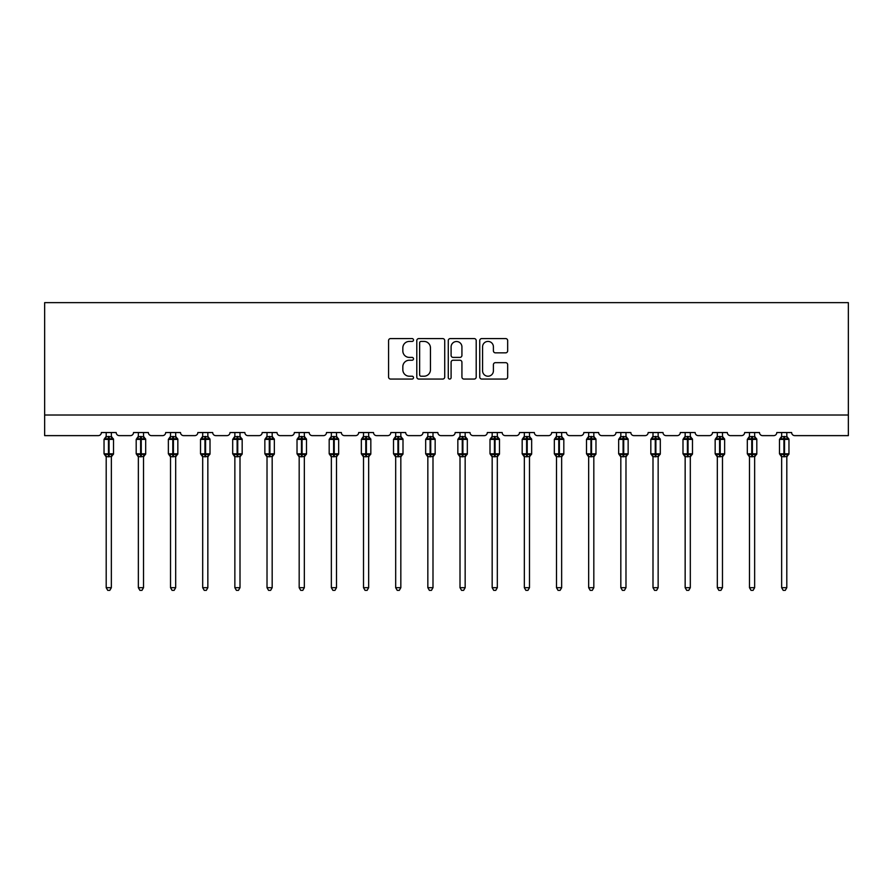 <?xml version="1.0" encoding="UTF-8"?>
<svg xmlns="http://www.w3.org/2000/svg" width="893" height="893" viewBox="0 0 893 893"><rect width="100%" height="100%" fill="white"/><g stroke="black" fill="none" stroke-linecap="round" stroke-linejoin="round"><path stroke-width="1.34" d="M413.515 339.999A1.418 1.418 0 0 0 412.097 338.581L390.587 338.581A2.02 2.02 0 0 0 388.567 340.601L388.567 377.036A2.02 2.02 0 0 0 390.587 379.056L412.097 379.056A1.418 1.418 0 0 0 413.515 377.639A1.418 1.418 0 0 0 412.097 376.221L409.318 376.221A6.474 6.474 0 0 1 402.832 369.747L402.832 366.71A6.474 6.474 0 0 1 409.318 360.236L412.097 360.236A1.418 1.418 0 0 0 413.515 358.819A1.418 1.418 0 0 0 412.097 357.401L409.318 357.401A6.474 6.474 0 0 1 402.832 350.927L402.832 347.89A6.474 6.474 0 0 1 409.318 341.416L412.097 341.416A1.418 1.418 0 0 0 413.515 339.999M505.65 352.847A2.02 2.02 0 0 0 507.671 350.826L507.671 340.601A2.02 2.02 0 0 0 505.65 338.581L481.762 338.581A2.02 2.02 0 0 0 479.742 340.601L479.742 377.036A2.02 2.02 0 0 0 481.762 379.056L505.65 379.056A2.02 2.02 0 0 0 507.671 377.036L507.671 364.69A2.02 2.02 0 0 0 505.65 362.67L495.425 362.67A2.02 2.02 0 0 0 493.405 364.69L493.405 370.807A5.414 5.414 0 0 1 487.991 376.221A5.414 5.414 0 0 1 482.577 370.807L482.577 346.83A5.414 5.414 0 0 1 487.991 341.416A5.414 5.414 0 0 1 493.405 346.83L493.405 350.826A2.02 2.02 0 0 0 495.425 352.847L505.65 352.847M848.35 415.011L848.35 302.638L44.65 302.638L44.65 435.628L98.252 435.628A3.092 3.092 0 0 0 101.355 432.536L116.19 432.536A3.092 3.092 0 0 0 119.294 435.628L130.423 435.628A3.092 3.092 0 0 0 133.515 432.536L148.361 432.536A3.092 3.092 0 0 0 151.453 435.628L162.582 435.628A3.092 3.092 0 0 0 165.674 432.536L180.52 432.536A3.092 3.092 0 0 0 183.612 435.628L194.752 435.628A3.092 3.092 0 0 0 197.844 432.536L212.69 432.536A3.092 3.092 0 0 0 215.782 435.628L226.911 435.628A3.092 3.092 0 0 0 230.003 432.536L244.849 432.536A3.092 3.092 0 0 0 247.941 435.628L259.082 435.628A3.092 3.092 0 0 0 262.174 432.536L277.02 432.536A3.092 3.092 0 0 0 280.112 435.628L291.241 435.628A3.092 3.092 0 0 0 294.333 432.536L309.179 432.536A3.092 3.092 0 0 0 312.271 435.628L323.411 435.628A3.092 3.092 0 0 0 326.503 432.536L341.349 432.536A3.092 3.092 0 0 0 344.441 435.628L355.57 435.628A3.092 3.092 0 0 0 358.662 432.536L373.508 432.536A3.092 3.092 0 0 0 376.6 435.628L387.741 435.628A3.092 3.092 0 0 0 390.833 432.536L405.679 432.536A3.092 3.092 0 0 0 408.771 435.628L419.9 435.628A3.092 3.092 0 0 0 422.992 432.536L437.838 432.536A3.092 3.092 0 0 0 440.93 435.628L452.07 435.628A3.092 3.092 0 0 0 455.162 432.536L470.008 432.536A3.092 3.092 0 0 0 473.1 435.628L484.229 435.628A3.092 3.092 0 0 0 487.321 432.536L502.167 432.536A3.092 3.092 0 0 0 505.259 435.628L516.4 435.628A3.092 3.092 0 0 0 519.492 432.536L534.338 432.536A3.092 3.092 0 0 0 537.43 435.628L548.559 435.628A3.092 3.092 0 0 0 551.651 432.536L566.497 432.536A3.092 3.092 0 0 0 569.589 435.628L580.729 435.628A3.092 3.092 0 0 0 583.821 432.536L598.667 432.536A3.092 3.092 0 0 0 601.759 435.628L612.888 435.628A3.092 3.092 0 0 0 615.98 432.536L630.826 432.536A3.092 3.092 0 0 0 633.918 435.628L645.059 435.628A3.092 3.092 0 0 0 648.151 432.536L662.997 432.536A3.092 3.092 0 0 0 666.089 435.628L677.218 435.628A3.092 3.092 0 0 0 680.31 432.536L695.156 432.536A3.092 3.092 0 0 0 698.248 435.628L709.388 435.628A3.092 3.092 0 0 0 712.48 432.536L727.326 432.536A3.092 3.092 0 0 0 730.418 435.628L741.547 435.628A3.092 3.092 0 0 0 744.639 432.536L759.485 432.536A3.092 3.092 0 0 0 762.577 435.628L773.706 435.628A3.092 3.092 0 0 0 776.81 432.536L791.644 432.536A3.092 3.092 0 0 0 794.748 435.628L848.35 435.628L848.35 415.011L44.65 415.011M444.725 340.601A2.02 2.02 0 0 0 442.705 338.581L418.828 338.581A2.02 2.02 0 0 0 416.797 340.601L416.797 377.036A2.02 2.02 0 0 0 418.828 379.056L442.705 379.056A2.02 2.02 0 0 0 444.725 377.036L444.725 340.601M450.295 338.581L474.172 338.581A2.02 2.02 0 0 1 476.203 340.601L476.203 377.036A2.02 2.02 0 0 1 474.172 379.056L463.958 379.056A2.02 2.02 0 0 1 461.927 377.036L461.927 362.257A2.02 2.02 0 0 0 459.906 360.236L453.131 360.236A2.02 2.02 0 0 0 451.099 362.257L451.099 377.639A1.418 1.418 0 0 1 449.692 379.056A1.418 1.418 0 0 1 448.275 377.639L448.275 340.601A2.02 2.02 0 0 1 450.295 338.581M421.049 341.416A1.418 1.418 0 0 0 419.632 342.834L419.632 374.814A1.418 1.418 0 0 0 421.049 376.221L423.985 376.221A6.474 6.474 0 0 0 430.459 369.747L430.459 347.89A6.474 6.474 0 0 0 423.985 341.416L421.049 341.416M461.927 346.93A5.414 5.414 0 0 0 456.513 341.517A5.414 5.414 0 0 0 451.099 346.93L451.099 355.381A2.02 2.02 0 0 0 453.131 357.401L459.906 357.401A2.02 2.02 0 0 0 461.927 355.381L461.927 346.93M106.2 587.683L111.346 587.683L109.806 590.362L107.74 590.362L106.2 587.683L106.2 456.58A2.266 2.166 180 0 0 105.006 454.682L105.452 454.024L108.466 454.749L109.08 453.823L109.08 438.463L112.094 439.189L112.842 438.418A1.027 1.027 0 0 1 113.511 439.389L104.034 439.389L104.034 453.823L108.466 453.823L108.466 438.463L105.452 439.189L105.006 438.519A2.266 2.166 0 0 0 106.2 436.621L111.357 436.722L111.346 432.536M111.346 587.683L111.357 456.479L108.466 456.781L108.466 454.749L109.08 453.823L113.511 453.823A1.027 1.027 0 0 1 112.842 454.783L111.346 456.915M111.346 456.591L111.346 456.591A2.266 2.166 180 0 1 112.54 454.682L112.094 454.024L109.08 454.749L109.08 456.781M108.466 456.781L106.2 456.591M106.2 432.536L106.2 436.632M106.189 436.722L105.452 439.189L106.189 436.722M112.094 439.189L111.357 436.722M111.357 456.479L112.094 454.024M106.189 456.479L105.452 454.024M138.359 587.683L143.516 587.683L141.965 590.362L139.911 590.362L138.359 587.683L138.359 456.58A2.266 2.166 180 0 0 137.165 454.682L137.611 454.024L140.625 454.749L141.25 453.823L141.25 438.463L144.264 439.189L145.001 438.418A1.027 1.027 0 0 1 145.682 439.389L136.194 439.389L136.194 453.823L140.625 453.823L140.625 438.463L137.611 439.189L137.165 438.519A2.266 2.166 0 0 0 138.359 436.621L143.516 436.722L143.516 432.536M143.516 587.683L143.516 456.479L140.625 456.781L140.625 454.749L141.25 453.823L145.682 453.823A1.027 1.027 0 0 1 145.001 454.783L143.516 456.915M143.516 456.591L143.516 456.591A2.266 2.166 180 0 1 144.711 454.682L144.264 454.024L141.25 454.749L141.25 456.781M140.625 456.781L138.359 456.591M138.359 432.536L138.359 436.632M138.359 436.722L137.611 439.189L138.359 436.722M144.264 439.189L143.516 436.722M143.516 456.479L144.264 454.024M138.359 456.479L137.611 454.024M170.53 587.683L175.675 587.683L174.135 590.362L172.07 590.362L170.53 587.683L170.53 456.58A2.266 2.166 180 0 0 169.335 454.682L169.782 454.024L172.796 454.749L173.409 453.823L173.409 438.463L176.423 439.189L177.171 438.418A1.027 1.027 0 0 1 177.841 439.389L168.364 439.389L168.364 453.823L172.796 453.823L172.796 438.463L169.782 439.189L169.335 438.519A2.266 2.166 0 0 0 170.53 436.621L175.675 436.722L175.675 432.536M175.675 587.683L175.675 456.479L172.796 456.781L172.796 454.749L173.409 453.823L177.841 453.823A1.027 1.027 0 0 1 177.171 454.783L175.675 456.915M175.675 456.591L175.675 456.591A2.266 2.166 180 0 1 176.87 454.682L176.423 454.024L173.409 454.749L173.409 456.781M172.796 456.781L170.53 456.591M170.53 432.536L170.53 436.632M170.518 436.722L169.782 439.189L170.518 436.722M176.423 439.189L175.675 436.722M175.675 456.479L176.423 454.024M170.518 456.479L169.782 454.024M202.689 587.683L207.846 587.683L206.294 590.362L204.24 590.362L202.689 587.683L202.689 456.58A2.266 2.166 180 0 0 201.494 454.682L201.941 454.024L204.955 454.749L205.58 453.823L205.58 438.463L208.594 439.189L209.33 438.418A1.027 1.027 0 0 1 210.011 439.389L200.523 439.389L200.523 453.823L204.955 453.823L204.955 438.463L201.941 439.189L201.494 438.519A2.266 2.166 0 0 0 202.689 436.621L207.846 436.722L207.846 432.536M207.846 587.683L207.846 456.479L204.955 456.781L204.955 454.749L205.58 453.823L210.011 453.823A1.027 1.027 0 0 1 209.33 454.783L207.846 456.915M207.846 456.591L207.846 456.591A2.266 2.166 180 0 1 209.04 454.682L208.594 454.024L205.58 454.749L205.58 456.781M204.955 456.781L202.689 456.591M202.689 432.536L202.689 436.632M202.689 436.722L201.941 439.189L202.689 436.722M208.594 439.189L207.846 436.722M207.846 456.479L208.594 454.024M202.689 456.479L201.941 454.024M234.859 587.683L240.005 587.683L238.464 590.362L236.399 590.362L234.859 587.683L234.859 456.58A2.266 2.166 180 0 0 233.665 454.682L234.111 454.024L237.125 454.749L237.739 453.823L237.739 438.463L240.753 439.189L241.501 438.418A1.027 1.027 0 0 1 242.17 439.389L232.693 439.389L232.693 453.823L237.125 453.823L237.125 438.463L234.111 439.189L233.665 438.519A2.266 2.166 0 0 0 234.859 436.621L240.005 436.722L240.005 432.536M240.005 587.683L240.005 456.479L237.125 456.781L237.125 454.749L237.739 453.823L242.17 453.823A1.027 1.027 0 0 1 241.501 454.783L240.005 456.915M240.005 456.591L240.005 456.591A2.266 2.166 180 0 1 241.199 454.682L240.753 454.024L237.739 454.749L237.739 456.781M237.125 456.781L234.859 456.591M234.859 432.536L234.859 436.632M234.848 436.722L234.111 439.189L234.848 436.722M240.753 439.189L240.005 436.722M240.005 456.479L240.753 454.024M234.848 456.479L234.111 454.024M267.018 587.683L272.175 587.683L270.624 590.362L268.57 590.362L267.018 587.683L267.018 456.58A2.266 2.166 180 0 0 265.824 454.682L266.27 454.024L269.284 454.749L269.909 453.823L269.909 438.463L272.923 439.189L273.66 438.418A1.027 1.027 0 0 1 274.341 439.389L264.853 439.389L264.853 453.823L269.284 453.823L269.284 438.463L266.27 439.189L265.824 438.519A2.266 2.166 0 0 0 267.018 436.621L272.175 436.722L272.175 432.536M272.175 587.683L272.175 456.479L269.284 456.781L269.284 454.749L269.909 453.823L274.341 453.823A1.027 1.027 0 0 1 273.66 454.783L272.175 456.915M272.175 456.591L272.175 456.591A2.266 2.166 180 0 1 273.358 454.682L272.923 454.024L269.909 454.749L269.909 456.781M269.284 456.781L267.018 456.591M267.018 432.536L267.018 436.632M267.018 436.722L266.27 439.189L267.018 436.722M272.923 439.189L272.175 436.722M272.175 456.479L272.923 454.024M267.018 456.479L266.27 454.024M299.177 587.683L304.334 587.683L302.794 590.362L300.729 590.362L299.177 587.683L299.177 456.58A2.266 2.166 180 0 0 297.994 454.682L298.429 454.024L301.454 454.749L302.068 453.823L302.068 438.463L305.082 439.189L305.83 438.418A1.027 1.027 0 0 1 306.5 439.389L297.023 439.389L297.023 453.823L301.454 453.823L301.454 438.463L298.429 439.189L297.994 438.519A2.266 2.166 0 0 0 299.177 436.621L304.334 436.722L304.334 432.536M304.334 587.683L304.334 456.479L301.454 456.781L301.454 454.749L302.068 453.823L306.5 453.823A1.027 1.027 0 0 1 305.83 454.783L304.334 456.915M304.334 456.591L304.334 456.591A2.266 2.166 180 0 1 305.529 454.682L305.082 454.024L302.068 454.749L302.068 456.781M301.454 456.781L299.177 456.591M299.177 432.536L299.177 436.632M299.177 436.722L298.429 439.189L299.177 436.722M305.082 439.189L304.334 436.722M304.334 456.479L305.082 454.024M299.177 456.479L298.429 454.024M331.348 587.683L336.505 587.683L334.953 590.362L332.899 590.362L331.348 587.683L331.348 456.58A2.266 2.166 180 0 0 330.153 454.682L330.6 454.024L333.614 454.749L334.239 453.823L334.239 438.463L337.253 439.189L337.989 438.418A1.027 1.027 0 0 1 338.67 439.389L329.182 439.389L329.182 453.823L333.614 453.823L333.614 438.463L330.6 439.189L330.153 438.519A2.266 2.166 0 0 0 331.348 436.621L336.505 436.722L336.505 432.536M336.505 587.683L336.505 456.479L333.614 456.781L333.614 454.749L334.239 453.823L338.67 453.823A1.027 1.027 0 0 1 337.989 454.783L336.505 456.915M336.505 456.591L336.505 456.591A2.266 2.166 180 0 1 337.688 454.682L337.253 454.024L334.239 454.749L334.239 456.781M333.614 456.781L331.348 456.591M331.348 432.536L331.348 436.632M331.348 436.722L330.6 439.189L331.348 436.722M337.253 439.189L336.505 436.722M336.505 456.479L337.253 454.024M331.348 456.479L330.6 454.024M363.507 587.683L368.664 587.683L367.123 590.362L365.058 590.362L363.507 587.683L363.507 456.58A2.266 2.166 180 0 0 362.324 454.682L362.759 454.024L365.784 454.749L366.398 453.823L366.398 438.463L369.412 439.189L370.16 438.418A1.027 1.027 0 0 1 370.829 439.389L361.341 439.389L361.341 453.823L365.784 453.823L365.784 438.463L362.759 439.189L362.324 438.519A2.266 2.166 0 0 0 363.507 436.621L368.664 436.722L368.664 432.536M368.664 587.683L368.664 456.479L365.784 456.781L365.784 454.749L366.398 453.823L370.829 453.823A1.027 1.027 0 0 1 370.16 454.783L368.664 456.915M368.664 456.591L368.664 456.591A2.266 2.166 180 0 1 369.858 454.682L369.412 454.024L366.398 454.749L366.398 456.781M365.784 456.781L363.507 456.591M363.507 432.536L363.507 436.632M363.507 436.722L362.759 439.189L363.507 436.722M369.412 439.189L368.664 436.722M368.664 456.479L369.412 454.024M363.507 456.479L362.759 454.024M395.677 587.683L400.834 587.683L399.283 590.362L397.229 590.362L395.677 587.683L395.677 456.58A2.266 2.166 180 0 0 394.483 454.682L394.929 454.024L397.943 454.749L398.557 453.823L398.557 438.463L401.582 439.189L402.319 438.418A1.027 1.027 0 0 1 403 439.389L393.512 439.389L393.512 453.823L397.943 453.823L397.943 438.463L394.929 439.189L394.483 438.519A2.266 2.166 0 0 0 395.677 436.621L400.834 436.722L400.834 432.536M400.834 587.683L400.834 456.479L397.943 456.781L397.943 454.749L398.557 453.823L403 453.823A1.027 1.027 0 0 1 402.319 454.783L400.834 456.915M400.834 456.591L400.834 456.591A2.266 2.166 180 0 1 402.017 454.682L401.582 454.024L398.557 454.749L398.557 456.781M397.943 456.781L395.677 456.591M395.677 432.536L395.677 436.632M395.677 436.722L394.929 439.189L395.677 436.722M401.582 439.189L400.834 436.722M400.834 456.479L401.582 454.024M395.677 456.479L394.929 454.024M427.836 587.683L432.993 587.683L431.453 590.362L429.388 590.362L427.836 587.683L427.836 456.58A2.266 2.166 180 0 0 426.653 454.682L427.088 454.024L430.113 454.749L430.727 453.823L430.727 438.463L433.741 439.189L434.478 438.418A1.027 1.027 0 0 1 435.159 439.389L425.671 439.389L425.671 453.823L430.113 453.823L430.113 438.463L427.088 439.189L426.653 438.519A2.266 2.166 0 0 0 427.836 436.621L432.993 436.722L432.993 432.536M432.993 587.683L432.993 456.479L430.113 456.781L430.113 454.749L430.727 453.823L435.159 453.823A1.027 1.027 0 0 1 434.478 454.783L432.993 456.915M432.993 456.591L432.993 456.591A2.266 2.166 180 0 1 434.188 454.682L433.741 454.024L430.727 454.749L430.727 456.781M430.113 456.781L427.836 456.591M427.836 432.536L427.836 436.632M427.836 436.722L427.088 439.189L427.836 436.722M433.741 439.189L432.993 436.722M432.993 456.479L433.741 454.024M427.836 456.479L427.088 454.024M460.007 587.683L465.164 587.683L463.612 590.362L461.547 590.362L460.007 587.683L460.007 456.58A2.266 2.166 180 0 0 458.812 454.682L459.259 454.024L462.273 454.749L462.887 453.823L462.887 438.463L465.912 439.189L466.648 438.418A1.027 1.027 0 0 1 467.329 439.389L457.841 439.389L457.841 453.823L462.273 453.823L462.273 438.463L459.259 439.189L458.812 438.519A2.266 2.166 0 0 0 460.007 436.621L465.164 436.722L465.164 432.536M465.164 587.683L465.164 456.479L462.273 456.781L462.273 454.749L462.887 453.823L467.329 453.823A1.027 1.027 0 0 1 466.648 454.783L465.164 456.915M465.164 456.591L465.164 456.591A2.266 2.166 180 0 1 466.347 454.682L465.912 454.024L462.887 454.749L462.887 456.781M462.273 456.781L460.007 456.591M460.007 432.536L460.007 436.632M460.007 436.722L459.259 439.189L460.007 436.722M465.912 439.189L465.164 436.722M465.164 456.479L465.912 454.024M460.007 456.479L459.259 454.024M492.166 587.683L497.323 587.683L495.771 590.362L493.717 590.362L492.166 587.683L492.166 456.58A2.266 2.166 180 0 0 490.983 454.682L491.418 454.024L494.443 454.749L495.057 453.823L495.057 438.463L498.071 439.189L498.807 438.418A1.027 1.027 0 0 1 499.488 439.389L490 439.389L490 453.823L494.443 453.823L494.443 438.463L491.418 439.189L490.983 438.519A2.266 2.166 0 0 0 492.166 436.621L497.323 436.722L497.323 432.536M497.323 587.683L497.323 456.479L494.443 456.781L494.443 454.749L495.057 453.823L499.488 453.823A1.027 1.027 0 0 1 498.807 454.783L497.323 456.915M497.323 456.591L497.323 456.591A2.266 2.166 180 0 1 498.517 454.682L498.071 454.024L495.057 454.749L495.057 456.781M494.443 456.781L492.166 456.591M492.166 432.536L492.166 436.632M492.166 436.722L491.418 439.189L492.166 436.722M498.071 439.189L497.323 436.722M497.323 456.479L498.071 454.024M492.166 456.479L491.418 454.024M524.336 587.683L529.493 587.683L527.942 590.362L525.877 590.362L524.336 587.683L524.336 456.58A2.266 2.166 180 0 0 523.142 454.682L523.588 454.024L526.602 454.749L527.216 453.823L527.216 438.463L530.241 439.189L530.978 438.418A1.027 1.027 0 0 1 531.659 439.389L522.171 439.389L522.171 453.823L526.602 453.823L526.602 438.463L523.588 439.189L523.142 438.519A2.266 2.166 0 0 0 524.336 436.621L529.493 436.722L529.493 432.536M529.493 587.683L529.493 456.479L526.602 456.781L526.602 454.749L527.216 453.823L531.659 453.823A1.027 1.027 0 0 1 530.978 454.783L529.493 456.915M529.493 456.591L529.493 456.591A2.266 2.166 180 0 1 530.676 454.682L530.241 454.024L527.216 454.749L527.216 456.781M526.602 456.781L524.336 456.591M524.336 432.536L524.336 436.632M524.336 436.722L523.588 439.189L524.336 436.722M530.241 439.189L529.493 436.722M529.493 456.479L530.241 454.024M524.336 456.479L523.588 454.024M556.495 587.683L561.652 587.683L560.101 590.362L558.047 590.362L556.495 587.683L556.495 456.58A2.266 2.166 180 0 0 555.312 454.682L555.747 454.024L558.761 454.749L559.386 453.823L559.386 438.463L562.4 439.189L563.137 438.418A1.027 1.027 0 0 1 563.818 439.389L554.33 439.389L554.33 453.823L558.761 453.823L558.761 438.463L555.747 439.189L555.312 438.519A2.266 2.166 0 0 0 556.495 436.621L561.652 436.722L561.652 432.536M561.652 587.683L561.652 456.479L558.761 456.781L558.761 454.749L559.386 453.823L563.818 453.823A1.027 1.027 0 0 1 563.137 454.783L561.652 456.915M561.652 456.591L561.652 456.591A2.266 2.166 180 0 1 562.847 454.682L562.4 454.024L559.386 454.749L559.386 456.781M558.761 456.781L556.495 456.591M556.495 432.536L556.495 436.632M556.495 436.722L555.747 439.189L556.495 436.722M562.4 439.189L561.652 436.722M561.652 456.479L562.4 454.024M556.495 456.479L555.747 454.024M588.666 587.683L593.823 587.683L592.271 590.362L590.206 590.362L588.666 587.683L588.666 456.58A2.266 2.166 180 0 0 587.471 454.682L587.918 454.024L590.932 454.749L591.546 453.823L591.546 438.463L594.571 439.189L595.307 438.418A1.027 1.027 0 0 1 595.977 439.389L586.5 439.389L586.5 453.823L590.932 453.823L590.932 438.463L587.918 439.189L587.471 438.519A2.266 2.166 0 0 0 588.666 436.621L593.823 436.722L593.823 432.536M593.823 587.683L593.823 456.479L590.932 456.781L590.932 454.749L591.546 453.823L595.977 453.823A1.027 1.027 0 0 1 595.307 454.783L593.823 456.915M593.823 456.591L593.823 456.591A2.266 2.166 180 0 1 595.006 454.682L594.571 454.024L591.546 454.749L591.546 456.781M590.932 456.781L588.666 456.591M588.666 432.536L588.666 436.632M588.666 436.722L587.918 439.189L588.666 436.722M594.571 439.189L593.823 436.722M593.823 456.479L594.571 454.024M588.666 456.479L587.918 454.024M620.825 587.683L625.982 587.683L624.43 590.362L622.376 590.362L620.825 587.683L620.825 456.58A2.266 2.166 180 0 0 619.642 454.682L620.077 454.024L623.091 454.749L623.716 453.823L623.716 438.463L626.73 439.189L627.466 438.418A1.027 1.027 0 0 1 628.147 439.389L618.659 439.389L618.659 453.823L623.091 453.823L623.091 438.463L620.077 439.189L619.642 438.519A2.266 2.166 0 0 0 620.825 436.621L625.982 436.722L625.982 432.536M625.982 587.683L625.982 456.479L623.091 456.781L623.091 454.749L623.716 453.823L628.147 453.823A1.027 1.027 0 0 1 627.466 454.783L625.982 456.915M625.982 456.591L625.982 456.591A2.266 2.166 180 0 1 627.176 454.682L626.73 454.024L623.716 454.749L623.716 456.781M623.091 456.781L620.825 456.591M620.825 432.536L620.825 436.632M620.825 436.722L620.077 439.189L620.825 436.722M626.73 439.189L625.982 436.722M625.982 456.479L626.73 454.024M620.825 456.479L620.077 454.024M652.995 587.683L658.141 587.683L656.601 590.362L654.536 590.362L652.995 587.683L652.995 456.58A2.266 2.166 180 0 0 651.801 454.682L652.247 454.024L655.261 454.749L655.875 453.823L655.875 438.463L658.889 439.189L659.637 438.418A1.027 1.027 0 0 1 660.307 439.389L650.83 439.389L650.83 453.823L655.261 453.823L655.261 438.463L652.247 439.189L651.801 438.519A2.266 2.166 0 0 0 652.995 436.621L658.152 436.722L658.141 432.536M658.141 587.683L658.152 456.479L655.261 456.781L655.261 454.749L655.875 453.823L660.307 453.823A1.027 1.027 0 0 1 659.637 454.783L658.141 456.915M658.141 456.591L658.141 456.591A2.266 2.166 180 0 1 659.335 454.682L658.889 454.024L655.875 454.749L655.875 456.781M655.261 456.781L652.995 456.591M652.995 432.536L652.995 436.632M652.995 436.722L652.247 439.189L652.995 436.722M658.889 439.189L658.152 436.722M658.152 456.479L658.889 454.024M652.995 456.479L652.247 454.024M685.154 587.683L690.311 587.683L688.76 590.362L686.706 590.362L685.154 587.683L685.154 456.58A2.266 2.166 180 0 0 683.96 454.682L684.406 454.024L687.42 454.749L688.045 453.823L688.045 438.463L691.059 439.189L691.796 438.418A1.027 1.027 0 0 1 692.477 439.389L682.989 439.389L682.989 453.823L687.42 453.823L687.42 438.463L684.406 439.189L683.96 438.519A2.266 2.166 0 0 0 685.154 436.621L690.311 436.722L690.311 432.536M690.311 587.683L690.311 456.479L687.42 456.781L687.42 454.749L688.045 453.823L692.477 453.823A1.027 1.027 0 0 1 691.796 454.783L690.311 456.915M690.311 456.591L690.311 456.591A2.266 2.166 180 0 1 691.506 454.682L691.059 454.024L688.045 454.749L688.045 456.781M687.42 456.781L685.154 456.591M685.154 432.536L685.154 436.632M685.154 436.722L684.406 439.189L685.154 436.722M691.059 439.189L690.311 436.722M690.311 456.479L691.059 454.024M685.154 456.479L684.406 454.024M717.325 587.683L722.47 587.683L720.93 590.362L718.865 590.362L717.325 587.683L717.325 456.58A2.266 2.166 180 0 0 716.13 454.682L716.577 454.024L719.591 454.749L720.205 453.823L720.205 438.463L723.218 439.189L723.966 438.418A1.027 1.027 0 0 1 724.636 439.389L715.159 439.389L715.159 453.823L719.591 453.823L719.591 438.463L716.577 439.189L716.13 438.519A2.266 2.166 0 0 0 717.325 436.621L722.482 436.722L722.47 432.536M722.47 587.683L722.482 456.479L719.591 456.781L719.591 454.749L720.205 453.823L724.636 453.823A1.027 1.027 0 0 1 723.966 454.783L722.47 456.915M722.47 456.591L722.47 456.591A2.266 2.166 180 0 1 723.665 454.682L723.218 454.024L720.205 454.749L720.205 456.781M719.591 456.781L717.325 456.591M717.325 432.536L717.325 436.632M717.325 436.722L716.577 439.189L717.325 436.722M723.218 439.189L722.482 436.722M722.482 456.479L723.218 454.024M717.325 456.479L716.577 454.024M749.484 587.683L754.641 587.683L753.089 590.362L751.035 590.362L749.484 587.683L749.484 456.58A2.266 2.166 180 0 0 748.289 454.682L748.736 454.024L751.75 454.749L752.375 453.823L752.375 438.463L755.389 439.189L756.125 438.418A1.027 1.027 0 0 1 756.806 439.389L747.318 439.389L747.318 453.823L751.75 453.823L751.75 438.463L748.736 439.189L748.289 438.519A2.266 2.166 0 0 0 749.484 436.621L754.641 436.722L754.641 432.536M754.641 587.683L754.641 456.479L751.75 456.781L751.75 454.749L752.375 453.823L756.806 453.823A1.027 1.027 0 0 1 756.125 454.783L754.641 456.915M754.641 456.591L754.641 456.591A2.266 2.166 180 0 1 755.835 454.682L755.389 454.024L752.375 454.749L752.375 456.781M751.75 456.781L749.484 456.591M749.484 432.536L749.484 436.632M749.484 436.722L748.736 439.189L749.484 436.722M755.389 439.189L754.641 436.722M754.641 456.479L755.389 454.024M749.484 456.479L748.736 454.024M781.654 587.683L786.8 587.683L785.26 590.362L783.194 590.362L781.654 587.683L781.654 456.58A2.266 2.166 180 0 0 780.46 454.682L780.906 454.024L783.92 454.749L784.534 453.823L784.534 438.463L787.548 439.189L788.296 438.418A1.027 1.027 0 0 1 788.965 439.389L779.489 439.389L779.489 453.823L783.92 453.823L783.92 438.463L780.906 439.189L780.46 438.519A2.266 2.166 0 0 0 781.654 436.621L786.811 436.722L786.8 432.536M786.8 587.683L786.811 456.479L783.92 456.781L783.92 454.749L784.534 453.823L788.965 453.823A1.027 1.027 0 0 1 788.296 454.783L786.8 456.915M786.8 456.591L786.8 456.591A2.266 2.166 180 0 1 787.994 454.682L787.548 454.024L784.534 454.749L784.534 456.781M783.92 456.781L781.654 456.591M781.654 432.536L781.654 436.632M781.643 436.722L780.906 439.189L781.643 436.722M787.548 439.189L786.811 436.722M786.811 456.479L787.548 454.024M781.643 456.479L780.906 454.024M109.08 436.42L109.08 438.463L108.466 438.463L108.466 436.42M112.54 438.519A2.266 2.166 0 0 1 111.346 436.621M141.25 436.42L141.25 438.463L140.625 438.463L140.625 436.42M144.711 438.519A2.266 2.166 0 0 1 143.516 436.621M173.409 436.42L173.409 438.463L172.796 438.463L172.796 436.42M176.87 438.519A2.266 2.166 0 0 1 175.675 436.621M205.58 436.42L205.58 438.463L204.955 438.463L204.955 436.42M209.04 438.519A2.266 2.166 0 0 1 207.846 436.621M237.739 436.42L237.739 438.463L237.125 438.463L237.125 436.42M241.199 438.519A2.266 2.166 0 0 1 240.005 436.621M269.909 436.42L269.909 438.463L269.284 438.463L269.284 436.42M273.358 438.519A2.266 2.166 0 0 1 272.175 436.621M302.068 436.42L302.068 438.463L301.454 438.463L301.454 436.42M305.529 438.519A2.266 2.166 0 0 1 304.334 436.621M334.239 436.42L334.239 438.463L333.614 438.463L333.614 436.42M337.688 438.519A2.266 2.166 0 0 1 336.505 436.621M366.398 436.42L366.398 438.463L365.784 438.463L365.784 436.42M369.858 438.519A2.266 2.166 0 0 1 368.664 436.621M398.557 436.42L398.557 438.463L397.943 438.463L397.943 436.42M402.017 438.519A2.266 2.166 0 0 1 400.834 436.621M430.727 436.42L430.727 438.463L430.113 438.463L430.113 436.42M434.188 438.519A2.266 2.166 0 0 1 432.993 436.621M462.887 436.42L462.887 438.463L462.273 438.463L462.273 436.42M466.347 438.519A2.266 2.166 0 0 1 465.164 436.621M495.057 436.42L495.057 438.463L494.443 438.463L494.443 436.42M498.517 438.519A2.266 2.166 0 0 1 497.323 436.621M527.216 436.42L527.216 438.463L526.602 438.463L526.602 436.42M530.676 438.519A2.266 2.166 0 0 1 529.493 436.621M559.386 436.42L559.386 438.463L558.761 438.463L558.761 436.42M562.847 438.519A2.266 2.166 0 0 1 561.652 436.621M591.546 436.42L591.546 438.463L590.932 438.463L590.932 436.42M595.006 438.519A2.266 2.166 0 0 1 593.823 436.621M623.716 436.42L623.716 438.463L623.091 438.463L623.091 436.42M627.176 438.519A2.266 2.166 0 0 1 625.982 436.621M655.875 436.42L655.875 438.463L655.261 438.463L655.261 436.42M659.335 438.519A2.266 2.166 0 0 1 658.141 436.621M688.045 436.42L688.045 438.463L687.42 438.463L687.42 436.42M691.506 438.519A2.266 2.166 0 0 1 690.311 436.621M720.205 436.42L720.205 438.463L719.591 438.463L719.591 436.42M723.665 438.519A2.266 2.166 0 0 1 722.47 436.621M752.375 436.42L752.375 438.463L751.75 438.463L751.75 436.42M755.835 438.519A2.266 2.166 0 0 1 754.641 436.621M784.534 436.42L784.534 438.463L783.92 438.463L783.92 436.42M787.994 438.519A2.266 2.166 0 0 1 786.8 436.621M113.511 453.823L113.511 439.389M106.2 456.915L104.034 453.823M106.2 436.286L104.034 439.389M112.842 438.418L111.346 436.286M145.682 453.823L145.682 439.389M138.359 456.915L136.194 453.823M138.359 436.286L136.194 439.389M145.001 438.418L143.516 436.286M177.841 453.823L177.841 439.389M170.53 456.915L168.364 453.823M170.53 436.286L168.364 439.389M177.171 438.418L175.675 436.286M210.011 453.823L210.011 439.389M202.689 456.915L200.523 453.823M202.689 436.286L200.523 439.389M209.33 438.418L207.846 436.286M242.17 453.823L242.17 439.389M234.859 456.915L232.693 453.823M234.859 436.286L232.693 439.389M241.501 438.418L240.005 436.286M274.341 453.823L274.341 439.389M267.018 456.915L264.853 453.823M267.018 436.286L264.853 439.389M273.66 438.418L272.175 436.286M306.5 453.823L306.5 439.389M299.177 456.915L297.023 453.823M299.177 436.286L297.023 439.389M305.83 438.418L304.334 436.286M338.67 453.823L338.67 439.389M331.348 456.915L329.182 453.823M331.348 436.286L329.182 439.389M337.989 438.418L336.505 436.286M370.829 453.823L370.829 439.389M363.507 456.915L361.341 453.823M363.507 436.286L361.341 439.389M370.16 438.418L368.664 436.286M403 453.823L403 439.389M395.677 456.915L393.512 453.823M395.677 436.286L393.512 439.389M402.319 438.418L400.834 436.286M435.159 453.823L435.159 439.389M427.836 456.915L425.671 453.823M427.836 436.286L425.671 439.389M434.478 438.418L432.993 436.286M467.329 453.823L467.329 439.389M460.007 456.915L457.841 453.823M460.007 436.286L457.841 439.389M466.648 438.418L465.164 436.286M499.488 453.823L499.488 439.389M492.166 456.915L490 453.823M492.166 436.286L490 439.389M498.807 438.418L497.323 436.286M531.659 453.823L531.659 439.389M524.336 456.915L522.171 453.823M524.336 436.286L522.171 439.389M530.978 438.418L529.493 436.286M563.818 453.823L563.818 439.389M556.495 456.915L554.33 453.823M556.495 436.286L554.33 439.389M563.137 438.418L561.652 436.286M595.977 453.823L595.977 439.389M588.666 456.915L586.5 453.823M588.666 436.286L586.5 439.389M595.307 438.418L593.823 436.286M628.147 453.823L628.147 439.389M620.825 456.915L618.659 453.823M620.825 436.286L618.659 439.389M627.466 438.418L625.982 436.286M660.307 453.823L660.307 439.389M652.995 456.915L650.83 453.823M652.995 436.286L650.83 439.389M659.637 438.418L658.141 436.286M692.477 453.823L692.477 439.389M685.154 456.915L682.989 453.823M685.154 436.286L682.989 439.389M691.796 438.418L690.311 436.286M724.636 453.823L724.636 439.389M717.325 456.915L715.159 453.823M717.325 436.286L715.159 439.389M723.966 438.418L722.47 436.286M756.806 453.823L756.806 439.389M749.484 456.915L747.318 453.823M749.484 436.286L747.318 439.389M756.125 438.418L754.641 436.286M788.965 453.823L788.965 439.389M781.654 456.915L779.489 453.823M781.654 436.286L779.489 439.389M788.296 438.418L786.8 436.286"/></g></svg>
